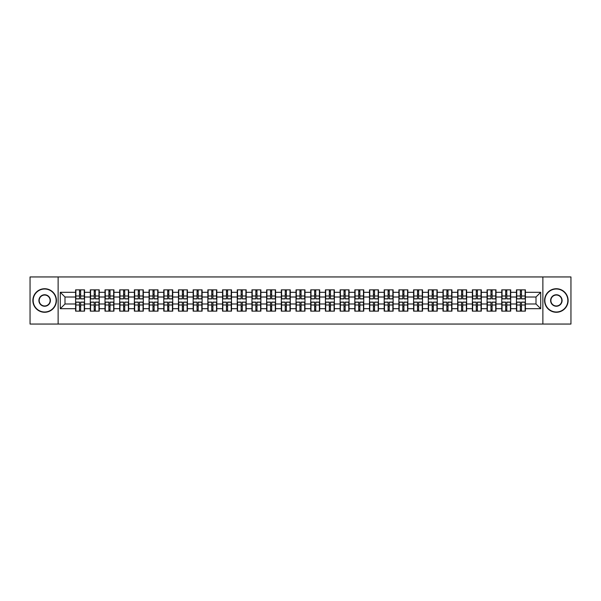 <?xml version="1.0" encoding="UTF-8"?>
<svg xmlns="http://www.w3.org/2000/svg" width="601" height="601" viewBox="0 0 601 601"><rect width="100%" height="100%" fill="white"/><g stroke="black" fill="none" stroke-linecap="round" stroke-linejoin="round"><path stroke-width="0.9" d="M542.876 324.052L570.95 324.052L570.95 276.948L542.876 276.948L542.876 324.052L58.124 324.052L58.124 276.948L30.05 276.948L30.05 324.052L58.124 324.052M542.876 276.948L58.124 276.948M536.002 303.986L536.002 297.014L525.402 297.014L525.402 303.986L536.002 303.986L540.712 308.696L540.712 292.304L525.402 292.304L525.402 289.855L516.454 289.855L516.454 297.014L510.707 297.014L510.707 303.986L516.454 303.986L516.454 297.014M540.712 308.696L525.402 308.696L525.402 311.145L516.454 311.145L516.454 308.696L510.707 308.696L510.707 311.145L501.76 311.145L501.76 308.696L496.013 308.696L496.013 311.145L487.065 311.145L487.065 308.696L481.318 308.696L481.318 311.145L472.371 311.145L472.371 308.696L466.624 308.696L466.624 311.145L457.677 311.145L457.677 308.696L451.929 308.696L451.929 311.145L442.982 311.145L442.982 308.696L437.235 308.696L437.235 311.145L428.28 311.145L428.28 308.696L422.541 308.696L422.541 311.145L413.586 311.145L413.586 308.696L407.839 308.696L407.839 311.145L398.891 311.145L398.891 308.696L393.144 308.696L393.144 311.145L384.197 311.145L384.197 308.696L378.45 308.696L378.45 311.145L369.502 311.145L369.502 308.696L363.755 308.696L363.755 311.145L354.808 311.145L354.808 308.696L349.061 308.696L349.061 311.145L340.113 311.145L340.113 308.696L334.366 308.696L334.366 311.145L325.419 311.145L325.419 308.696L319.672 308.696L319.672 311.145L310.725 311.145L310.725 308.696L304.977 308.696L304.977 311.145L296.023 311.145L296.023 308.696L290.275 308.696L290.275 311.145L281.328 311.145L281.328 308.696L275.581 308.696L275.581 311.145L266.634 311.145L266.634 308.696L260.887 308.696L260.887 311.145L251.939 311.145L251.939 308.696L246.192 308.696L246.192 311.145L237.245 311.145L237.245 308.696L231.498 308.696L231.498 311.145L222.55 311.145L222.55 308.696L216.803 308.696L216.803 311.145L207.856 311.145L207.856 308.696L202.109 308.696L202.109 311.145L193.161 311.145L193.161 308.696L187.414 308.696L187.414 311.145L178.459 311.145L178.459 308.696L172.72 308.696L172.72 311.145L163.765 311.145L163.765 308.696L158.018 308.696L158.018 311.145L149.071 311.145L149.071 308.696L143.323 308.696L143.323 311.145L134.376 311.145L134.376 308.696L128.629 308.696L128.629 311.145L119.682 311.145L119.682 308.696L113.935 308.696L113.935 311.145L104.987 311.145L104.987 308.696L99.24 308.696L99.24 311.145L90.293 311.145L90.293 308.696L84.546 308.696L84.546 311.145L75.598 311.145L75.598 308.696L60.288 308.696L60.288 292.304L75.598 292.304L75.598 297.014L64.998 297.014L64.998 303.986L75.598 303.986L75.598 297.014M516.454 292.304L510.707 292.304L510.707 289.855L501.76 289.855L501.76 292.304L496.013 292.304L496.013 289.855L487.065 289.855L487.065 292.304L481.318 292.304L481.318 289.855L472.371 289.855L472.371 292.304L466.624 292.304L466.624 289.855L457.677 289.855L457.677 292.304L451.929 292.304L451.929 289.855L442.982 289.855L442.982 292.304L437.235 292.304L437.235 289.855L428.28 289.855L428.28 292.304L422.541 292.304L422.541 289.855L413.586 289.855L413.586 292.304L407.839 292.304L407.839 289.855L398.891 289.855L398.891 292.304L393.144 292.304L393.144 289.855L384.197 289.855L384.197 292.304L378.45 292.304L378.45 289.855L369.502 289.855L369.502 292.304L363.755 292.304L363.755 289.855L354.808 289.855L354.808 292.304L349.061 292.304L349.061 289.855L340.113 289.855L340.113 292.304L334.366 292.304L334.366 289.855L325.419 289.855L325.419 292.304L319.672 292.304L319.672 289.855L310.725 289.855L310.725 292.304L304.977 292.304L304.977 289.855L296.023 289.855L296.023 292.304L290.275 292.304L290.275 289.855L281.328 289.855L281.328 292.304L275.581 292.304L275.581 289.855L266.634 289.855L266.634 292.304L260.887 292.304L260.887 289.855L251.939 289.855L251.939 292.304L246.192 292.304L246.192 289.855L237.245 289.855L237.245 292.304L231.498 292.304L231.498 289.855L222.55 289.855L222.55 292.304L216.803 292.304L216.803 289.855L207.856 289.855L207.856 292.304L202.109 292.304L202.109 289.855L193.161 289.855L193.161 292.304L187.414 292.304L187.414 289.855L178.459 289.855L178.459 292.304L172.72 292.304L172.72 289.855L163.765 289.855L163.765 292.304L158.018 292.304L158.018 289.855L149.071 289.855L149.071 292.304L143.323 292.304L143.323 289.855L134.376 289.855L134.376 292.304L128.629 292.304L128.629 289.855L119.682 289.855L119.682 292.304L113.935 292.304L113.935 289.855L104.987 289.855L104.987 292.304L99.24 292.304L99.24 289.855L90.293 289.855L90.293 292.304L84.546 292.304L84.546 289.855L75.598 289.855L75.598 292.304M516.454 303.986L516.454 308.696M510.707 303.986L510.707 308.696M510.707 292.304L510.707 297.014M496.013 303.986L501.76 303.986L501.76 297.014L496.013 297.014L496.013 308.696M501.76 303.986L501.76 308.696M501.76 292.304L501.76 297.014M496.013 292.304L496.013 297.014M481.318 303.986L487.065 303.986L487.065 297.014L481.318 297.014L481.318 308.696M487.065 303.986L487.065 308.696M487.065 292.304L487.065 297.014M481.318 292.304L481.318 297.014M466.624 303.986L472.371 303.986L472.371 297.014L466.624 297.014L466.624 308.696M472.371 303.986L472.371 308.696M472.371 292.304L472.371 297.014M466.624 292.304L466.624 297.014M451.929 303.986L457.677 303.986L457.677 297.014L451.929 297.014L451.929 308.696M457.677 303.986L457.677 308.696M457.677 292.304L457.677 297.014M451.929 292.304L451.929 297.014M437.235 303.986L442.982 303.986L442.982 297.014L437.235 297.014L437.235 308.696M442.982 303.986L442.982 308.696M442.982 292.304L442.982 297.014M437.235 292.304L437.235 297.014M422.541 303.986L428.28 303.986L428.28 297.014L422.541 297.014L422.541 308.696M428.28 303.986L428.28 308.696M428.28 292.304L428.28 297.014M422.541 292.304L422.541 297.014M407.839 303.986L413.586 303.986L413.586 297.014L407.839 297.014L407.839 308.696M413.586 303.986L413.586 308.696M413.586 292.304L413.586 297.014M407.839 292.304L407.839 297.014M393.144 303.986L398.891 303.986L398.891 297.014L393.144 297.014L393.144 308.696M398.891 303.986L398.891 308.696M398.891 292.304L398.891 297.014M393.144 292.304L393.144 297.014M378.45 303.986L384.197 303.986L384.197 297.014L378.45 297.014L378.45 308.696M384.197 303.986L384.197 308.696M384.197 292.304L384.197 297.014M378.45 292.304L378.45 297.014M363.755 303.986L369.502 303.986L369.502 297.014L363.755 297.014L363.755 308.696M369.502 303.986L369.502 308.696M369.502 292.304L369.502 297.014M363.755 292.304L363.755 297.014M349.061 303.986L354.808 303.986L354.808 297.014L349.061 297.014L349.061 308.696M354.808 303.986L354.808 308.696M354.808 292.304L354.808 297.014M349.061 292.304L349.061 297.014M334.366 303.986L340.113 303.986L340.113 297.014L334.366 297.014L334.366 308.696M340.113 303.986L340.113 308.696M340.113 292.304L340.113 297.014M334.366 292.304L334.366 297.014M319.672 303.986L325.419 303.986L325.419 297.014L319.672 297.014L319.672 308.696M325.419 303.986L325.419 308.696M325.419 292.304L325.419 297.014M319.672 292.304L319.672 297.014M304.977 303.986L310.725 303.986L310.725 297.014L304.977 297.014L304.977 308.696M310.725 303.986L310.725 308.696M310.725 292.304L310.725 297.014M304.977 292.304L304.977 297.014M290.275 303.986L296.023 303.986L296.023 297.014L290.275 297.014L290.275 308.696M296.023 303.986L296.023 308.696M296.023 292.304L296.023 297.014M290.275 292.304L290.275 297.014M275.581 303.986L281.328 303.986L281.328 297.014L275.581 297.014L275.581 308.696M281.328 303.986L281.328 308.696M281.328 292.304L281.328 297.014M275.581 292.304L275.581 297.014M260.887 303.986L266.634 303.986L266.634 297.014L260.887 297.014L260.887 308.696M266.634 303.986L266.634 308.696M266.634 292.304L266.634 297.014M260.887 292.304L260.887 297.014M246.192 303.986L251.939 303.986L251.939 297.014L246.192 297.014L246.192 308.696M251.939 303.986L251.939 308.696M251.939 292.304L251.939 297.014M246.192 292.304L246.192 297.014M231.498 303.986L237.245 303.986L237.245 297.014L231.498 297.014L231.498 308.696M237.245 303.986L237.245 308.696M237.245 292.304L237.245 297.014M231.498 292.304L231.498 297.014M216.803 303.986L222.55 303.986L222.55 297.014L216.803 297.014L216.803 308.696M222.55 303.986L222.55 308.696M222.55 292.304L222.55 297.014M216.803 292.304L216.803 297.014M202.109 303.986L207.856 303.986L207.856 297.014L202.109 297.014L202.109 308.696M207.856 303.986L207.856 308.696M207.856 292.304L207.856 297.014M202.109 292.304L202.109 297.014M187.414 303.986L193.161 303.986L193.161 297.014L187.414 297.014L187.414 308.696M193.161 303.986L193.161 308.696M193.161 292.304L193.161 297.014M187.414 292.304L187.414 297.014M172.72 303.986L178.459 303.986L178.459 297.014L172.72 297.014L172.72 308.696M178.459 303.986L178.459 308.696M178.459 292.304L178.459 297.014M172.72 292.304L172.72 297.014M158.018 303.986L163.765 303.986L163.765 297.014L158.018 297.014L158.018 308.696M163.765 303.986L163.765 308.696M163.765 292.304L163.765 297.014M158.018 292.304L158.018 297.014M143.323 303.986L149.071 303.986L149.071 297.014L143.323 297.014L143.323 308.696M149.071 303.986L149.071 308.696M149.071 292.304L149.071 297.014M143.323 292.304L143.323 297.014M128.629 303.986L134.376 303.986L134.376 297.014L128.629 297.014L128.629 308.696M134.376 303.986L134.376 308.696M134.376 292.304L134.376 297.014M128.629 292.304L128.629 297.014M113.935 303.986L119.682 303.986L119.682 297.014L113.935 297.014L113.935 308.696M119.682 303.986L119.682 308.696M119.682 292.304L119.682 297.014M113.935 292.304L113.935 297.014M99.24 303.986L104.987 303.986L104.987 297.014L99.24 297.014L99.24 308.696M104.987 303.986L104.987 308.696M104.987 292.304L104.987 297.014M99.24 292.304L99.24 297.014M84.546 303.986L90.293 303.986L90.293 297.014L84.546 297.014L84.546 308.696M90.293 303.986L90.293 308.696M90.293 292.304L90.293 297.014M84.546 292.304L84.546 297.014M75.598 303.986L75.598 308.696M64.998 303.986L60.288 308.696M60.288 292.304L64.998 297.014M525.402 303.986L525.402 308.696M525.402 292.304L525.402 297.014M540.712 292.304L536.002 297.014M84.26 289.855L84.26 298.9L80.639 298.9L80.639 289.855M79.505 289.855L79.505 298.9L75.876 298.9L75.876 289.855M79.505 291.079L80.639 291.079M80.639 294.565L79.505 294.565M75.876 311.145L75.876 302.1L79.505 302.1L79.505 311.145M80.639 311.145L80.639 302.1L84.26 302.1L84.26 311.145M80.639 309.921L79.505 309.921M79.505 306.435L80.639 306.435M44.654 311.994A11.494 11.494 0 0 0 56.141 300.5A11.494 11.494 0 0 0 44.654 289.006A11.494 11.494 0 0 0 33.16 300.5A11.494 11.494 0 0 0 44.654 311.994M44.654 288.728A11.772 11.772 0 0 1 56.426 300.5A11.772 11.772 0 0 1 44.654 312.272A11.772 11.772 0 0 1 32.875 300.5A11.772 11.772 0 0 1 44.654 288.728M44.654 306.247A5.747 5.747 0 0 1 38.907 300.5A5.747 5.747 0 0 1 44.654 294.753A5.747 5.747 0 0 1 50.394 300.5A5.747 5.747 0 0 1 44.654 306.247M44.654 295.038A5.462 5.462 0 0 0 39.185 300.5A5.462 5.462 0 0 0 44.654 305.962A5.462 5.462 0 0 0 50.116 300.5A5.462 5.462 0 0 0 44.654 295.038M556.346 311.994A11.494 11.494 0 0 0 567.84 300.5A11.494 11.494 0 0 0 556.346 289.006A11.494 11.494 0 0 0 544.859 300.5A11.494 11.494 0 0 0 556.346 311.994M556.346 288.728A11.772 11.772 0 0 1 568.125 300.5A11.772 11.772 0 0 1 556.346 312.272A11.772 11.772 0 0 1 544.574 300.5A11.772 11.772 0 0 1 556.346 288.728M556.346 306.247A5.747 5.747 0 0 1 550.606 300.5A5.747 5.747 0 0 1 556.346 294.753A5.747 5.747 0 0 1 562.093 300.5A5.747 5.747 0 0 1 556.346 306.247M556.346 295.038A5.462 5.462 0 0 0 550.884 300.5A5.462 5.462 0 0 0 556.346 305.962A5.462 5.462 0 0 0 561.815 300.5A5.462 5.462 0 0 0 556.346 295.038M98.955 289.855L98.955 298.9L95.334 298.9L95.334 289.855M94.199 289.855L94.199 298.9L90.571 298.9L90.571 289.855M94.199 291.079L95.334 291.079M95.334 294.565L94.199 294.565M113.657 289.855L113.657 298.9L110.028 298.9L110.028 289.855M108.894 289.855L108.894 298.9L105.273 298.9L105.273 289.855M108.894 291.079L110.028 291.079M110.028 294.565L108.894 294.565M128.351 289.855L128.351 298.9L124.723 298.9L124.723 289.855M123.588 289.855L123.588 298.9L119.967 298.9L119.967 289.855M123.588 291.079L124.723 291.079M124.723 294.565L123.588 294.565M143.046 289.855L143.046 298.9L139.417 298.9L139.417 289.855M138.29 289.855L138.29 298.9L134.662 298.9L134.662 289.855M138.29 291.079L139.417 291.079M139.417 294.565L138.29 294.565M157.74 289.855L157.74 298.9L154.111 298.9L154.111 289.855M152.985 289.855L152.985 298.9L149.356 298.9L149.356 289.855M152.985 291.079L154.111 291.079M154.111 294.565L152.985 294.565M90.571 311.145L90.571 302.1L94.199 302.1L94.199 311.145M95.334 311.145L95.334 302.1L98.955 302.1L98.955 311.145M95.334 309.921L94.199 309.921M94.199 306.435L95.334 306.435M105.273 311.145L105.273 302.1L108.894 302.1L108.894 311.145M110.028 311.145L110.028 302.1L113.657 302.1L113.657 311.145M110.028 309.921L108.894 309.921M108.894 306.435L110.028 306.435M119.967 311.145L119.967 302.1L123.588 302.1L123.588 311.145M124.723 311.145L124.723 302.1L128.351 302.1L128.351 311.145M124.723 309.921L123.588 309.921M123.588 306.435L124.723 306.435M134.662 311.145L134.662 302.1L138.29 302.1L138.29 311.145M139.417 311.145L139.417 302.1L143.046 302.1L143.046 311.145M139.417 309.921L138.29 309.921M138.29 306.435L139.417 306.435M149.356 311.145L149.356 302.1L152.985 302.1L152.985 311.145M154.111 311.145L154.111 302.1L157.74 302.1L157.74 311.145M154.111 309.921L152.985 309.921M152.985 306.435L154.111 306.435M172.434 289.855L172.434 298.9L168.806 298.9L168.806 289.855M167.679 289.855L167.679 298.9L164.05 298.9L164.05 289.855M167.679 291.079L168.806 291.079M168.806 294.565L167.679 294.565M164.05 311.145L164.05 302.1L167.679 302.1L167.679 311.145M168.806 311.145L168.806 302.1L172.434 302.1L172.434 311.145M168.806 309.921L167.679 309.921M167.679 306.435L168.806 306.435M187.129 289.855L187.129 298.9L183.5 298.9L183.5 289.855M182.373 289.855L182.373 298.9L178.745 298.9L178.745 289.855M182.373 291.079L183.5 291.079M183.5 294.565L182.373 294.565M178.745 311.145L178.745 302.1L182.373 302.1L182.373 311.145M183.5 311.145L183.5 302.1L187.129 302.1L187.129 311.145M183.5 309.921L182.373 309.921M182.373 306.435L183.5 306.435M201.823 289.855L201.823 298.9L198.195 298.9L198.195 289.855M197.068 289.855L197.068 298.9L193.439 298.9L193.439 289.855M197.068 291.079L198.195 291.079M198.195 294.565L197.068 294.565M193.439 311.145L193.439 302.1L197.068 302.1L197.068 311.145M198.195 311.145L198.195 302.1L201.823 302.1L201.823 311.145M198.195 309.921L197.068 309.921M197.068 306.435L198.195 306.435M216.518 289.855L216.518 298.9L212.897 298.9L212.897 289.855M211.762 289.855L211.762 298.9L208.134 298.9L208.134 289.855M211.762 291.079L212.897 291.079M212.897 294.565L211.762 294.565M208.134 311.145L208.134 302.1L211.762 302.1L211.762 311.145M212.897 311.145L212.897 302.1L216.518 302.1L216.518 311.145M212.897 309.921L211.762 309.921M211.762 306.435L212.897 306.435M231.212 289.855L231.212 298.9L227.591 298.9L227.591 289.855M226.457 289.855L226.457 298.9L222.828 298.9L222.828 289.855M226.457 291.079L227.591 291.079M227.591 294.565L226.457 294.565M222.828 311.145L222.828 302.1L226.457 302.1L226.457 311.145M227.591 311.145L227.591 302.1L231.212 302.1L231.212 311.145M227.591 309.921L226.457 309.921M226.457 306.435L227.591 306.435M245.914 289.855L245.914 298.9L242.286 298.9L242.286 289.855M241.151 289.855L241.151 298.9L237.53 298.9L237.53 289.855M241.151 291.079L242.286 291.079M242.286 294.565L241.151 294.565M237.53 311.145L237.53 302.1L241.151 302.1L241.151 311.145M242.286 311.145L242.286 302.1L245.914 302.1L245.914 311.145M242.286 309.921L241.151 309.921M241.151 306.435L242.286 306.435M260.609 289.855L260.609 298.9L256.98 298.9L256.98 289.855M255.846 289.855L255.846 298.9L252.225 298.9L252.225 289.855M255.846 291.079L256.98 291.079M256.98 294.565L255.846 294.565M252.225 311.145L252.225 302.1L255.846 302.1L255.846 311.145M256.98 311.145L256.98 302.1L260.609 302.1L260.609 311.145M256.98 309.921L255.846 309.921M255.846 306.435L256.98 306.435M275.303 289.855L275.303 298.9L271.675 298.9L271.675 289.855M270.548 289.855L270.548 298.9L266.919 298.9L266.919 289.855M270.548 291.079L271.675 291.079M271.675 294.565L270.548 294.565M266.919 311.145L266.919 302.1L270.548 302.1L270.548 311.145M271.675 311.145L271.675 302.1L275.303 302.1L275.303 311.145M271.675 309.921L270.548 309.921M270.548 306.435L271.675 306.435M289.998 289.855L289.998 298.9L286.369 298.9L286.369 289.855M285.242 289.855L285.242 298.9L281.614 298.9L281.614 289.855M285.242 291.079L286.369 291.079M286.369 294.565L285.242 294.565M281.614 311.145L281.614 302.1L285.242 302.1L285.242 311.145M286.369 311.145L286.369 302.1L289.998 302.1L289.998 311.145M286.369 309.921L285.242 309.921M285.242 306.435L286.369 306.435M304.692 289.855L304.692 298.9L301.063 298.9L301.063 289.855M299.937 289.855L299.937 298.9L296.308 298.9L296.308 289.855M299.937 291.079L301.063 291.079M301.063 294.565L299.937 294.565M296.308 311.145L296.308 302.1L299.937 302.1L299.937 311.145M301.063 311.145L301.063 302.1L304.692 302.1L304.692 311.145M301.063 309.921L299.937 309.921M299.937 306.435L301.063 306.435M319.386 289.855L319.386 298.9L315.758 298.9L315.758 289.855M314.631 289.855L314.631 298.9L311.002 298.9L311.002 289.855M314.631 291.079L315.758 291.079M315.758 294.565L314.631 294.565M311.002 311.145L311.002 302.1L314.631 302.1L314.631 311.145M315.758 311.145L315.758 302.1L319.386 302.1L319.386 311.145M315.758 309.921L314.631 309.921M314.631 306.435L315.758 306.435M334.081 289.855L334.081 298.9L330.452 298.9L330.452 289.855M329.325 289.855L329.325 298.9L325.697 298.9L325.697 289.855M329.325 291.079L330.452 291.079M330.452 294.565L329.325 294.565M325.697 311.145L325.697 302.1L329.325 302.1L329.325 311.145M330.452 311.145L330.452 302.1L334.081 302.1L334.081 311.145M330.452 309.921L329.325 309.921M329.325 306.435L330.452 306.435M348.775 289.855L348.775 298.9L345.154 298.9L345.154 289.855M344.02 289.855L344.02 298.9L340.391 298.9L340.391 289.855M344.02 291.079L345.154 291.079M345.154 294.565L344.02 294.565M340.391 311.145L340.391 302.1L344.02 302.1L344.02 311.145M345.154 311.145L345.154 302.1L348.775 302.1L348.775 311.145M345.154 309.921L344.02 309.921M344.02 306.435L345.154 306.435M363.47 289.855L363.47 298.9L359.849 298.9L359.849 289.855M358.714 289.855L358.714 298.9L355.086 298.9L355.086 289.855M358.714 291.079L359.849 291.079M359.849 294.565L358.714 294.565M355.086 311.145L355.086 302.1L358.714 302.1L358.714 311.145M359.849 311.145L359.849 302.1L363.47 302.1L363.47 311.145M359.849 309.921L358.714 309.921M358.714 306.435L359.849 306.435M378.172 289.855L378.172 298.9L374.543 298.9L374.543 289.855M373.409 289.855L373.409 298.9L369.788 298.9L369.788 289.855M373.409 291.079L374.543 291.079M374.543 294.565L373.409 294.565M369.788 311.145L369.788 302.1L373.409 302.1L373.409 311.145M374.543 311.145L374.543 302.1L378.172 302.1L378.172 311.145M374.543 309.921L373.409 309.921M373.409 306.435L374.543 306.435M392.866 289.855L392.866 298.9L389.238 298.9L389.238 289.855M388.103 289.855L388.103 298.9L384.482 298.9L384.482 289.855M388.103 291.079L389.238 291.079M389.238 294.565L388.103 294.565M384.482 311.145L384.482 302.1L388.103 302.1L388.103 311.145M389.238 311.145L389.238 302.1L392.866 302.1L392.866 311.145M389.238 309.921L388.103 309.921M388.103 306.435L389.238 306.435M407.561 289.855L407.561 298.9L403.932 298.9L403.932 289.855M402.805 289.855L402.805 298.9L399.177 298.9L399.177 289.855M402.805 291.079L403.932 291.079M403.932 294.565L402.805 294.565M399.177 311.145L399.177 302.1L402.805 302.1L402.805 311.145M403.932 311.145L403.932 302.1L407.561 302.1L407.561 311.145M403.932 309.921L402.805 309.921M402.805 306.435L403.932 306.435M422.255 289.855L422.255 298.9L418.627 298.9L418.627 289.855M417.5 289.855L417.5 298.9L413.871 298.9L413.871 289.855M417.5 291.079L418.627 291.079M418.627 294.565L417.5 294.565M413.871 311.145L413.871 302.1L417.5 302.1L417.5 311.145M418.627 311.145L418.627 302.1L422.255 302.1L422.255 311.145M418.627 309.921L417.5 309.921M417.5 306.435L418.627 306.435M436.95 289.855L436.95 298.9L433.321 298.9L433.321 289.855M432.194 289.855L432.194 298.9L428.566 298.9L428.566 289.855M432.194 291.079L433.321 291.079M433.321 294.565L432.194 294.565M428.566 311.145L428.566 302.1L432.194 302.1L432.194 311.145M433.321 311.145L433.321 302.1L436.95 302.1L436.95 311.145M433.321 309.921L432.194 309.921M432.194 306.435L433.321 306.435M451.644 289.855L451.644 298.9L448.015 298.9L448.015 289.855M446.889 289.855L446.889 298.9L443.26 298.9L443.26 289.855M446.889 291.079L448.015 291.079M448.015 294.565L446.889 294.565M443.26 311.145L443.26 302.1L446.889 302.1L446.889 311.145M448.015 311.145L448.015 302.1L451.644 302.1L451.644 311.145M448.015 309.921L446.889 309.921M446.889 306.435L448.015 306.435M466.338 289.855L466.338 298.9L462.71 298.9L462.71 289.855M461.583 289.855L461.583 298.9L457.954 298.9L457.954 289.855M461.583 291.079L462.71 291.079M462.71 294.565L461.583 294.565M457.954 311.145L457.954 302.1L461.583 302.1L461.583 311.145M462.71 311.145L462.71 302.1L466.338 302.1L466.338 311.145M462.71 309.921L461.583 309.921M461.583 306.435L462.71 306.435M481.033 289.855L481.033 298.9L477.412 298.9L477.412 289.855M476.277 289.855L476.277 298.9L472.649 298.9L472.649 289.855M476.277 291.079L477.412 291.079M477.412 294.565L476.277 294.565M472.649 311.145L472.649 302.1L476.277 302.1L476.277 311.145M477.412 311.145L477.412 302.1L481.033 302.1L481.033 311.145M477.412 309.921L476.277 309.921M476.277 306.435L477.412 306.435M495.727 289.855L495.727 298.9L492.106 298.9L492.106 289.855M490.972 289.855L490.972 298.9L487.343 298.9L487.343 289.855M490.972 291.079L492.106 291.079M492.106 294.565L490.972 294.565M487.343 311.145L487.343 302.1L490.972 302.1L490.972 311.145M492.106 311.145L492.106 302.1L495.727 302.1L495.727 311.145M492.106 309.921L490.972 309.921M490.972 306.435L492.106 306.435M510.429 289.855L510.429 298.9L506.801 298.9L506.801 289.855M505.666 289.855L505.666 298.9L502.045 298.9L502.045 289.855M505.666 291.079L506.801 291.079M506.801 294.565L505.666 294.565M502.045 311.145L502.045 302.1L505.666 302.1L505.666 311.145M506.801 311.145L506.801 302.1L510.429 302.1L510.429 311.145M506.801 309.921L505.666 309.921M505.666 306.435L506.801 306.435M525.124 289.855L525.124 298.9L521.495 298.9L521.495 289.855M520.361 289.855L520.361 298.9L516.74 298.9L516.74 289.855M520.361 291.079L521.495 291.079M521.495 294.565L520.361 294.565M516.74 311.145L516.74 302.1L520.361 302.1L520.361 311.145M521.495 311.145L521.495 302.1L525.124 302.1L525.124 311.145M521.495 309.921L520.361 309.921M520.361 306.435L521.495 306.435M79.505 295.993L75.876 295.993M79.505 298.78L75.876 298.78M84.26 295.993L80.639 295.993M84.26 298.78L80.639 298.78M80.639 305.007L84.26 305.007M80.639 302.22L84.26 302.22M75.876 305.007L79.505 305.007M75.876 302.22L79.505 302.22M94.199 295.993L90.571 295.993M94.199 298.78L90.571 298.78M98.955 295.993L95.334 295.993M98.955 298.78L95.334 298.78M108.894 295.993L105.273 295.993M108.894 298.78L105.273 298.78M113.657 295.993L110.028 295.993M113.657 298.78L110.028 298.78M123.588 295.993L119.967 295.993M123.588 298.78L119.967 298.78M128.351 295.993L124.723 295.993M128.351 298.78L124.723 298.78M138.29 295.993L134.662 295.993M138.29 298.78L134.662 298.78M143.046 295.993L139.417 295.993M143.046 298.78L139.417 298.78M152.985 295.993L149.356 295.993M152.985 298.78L149.356 298.78M157.74 295.993L154.111 295.993M157.74 298.78L154.111 298.78M95.334 305.007L98.955 305.007M95.334 302.22L98.955 302.22M90.571 305.007L94.199 305.007M90.571 302.22L94.199 302.22M110.028 305.007L113.657 305.007M110.028 302.22L113.657 302.22M105.273 305.007L108.894 305.007M105.273 302.22L108.894 302.22M124.723 305.007L128.351 305.007M124.723 302.22L128.351 302.22M119.967 305.007L123.588 305.007M119.967 302.22L123.588 302.22M139.417 305.007L143.046 305.007M139.417 302.22L143.046 302.22M134.662 305.007L138.29 305.007M134.662 302.22L138.29 302.22M154.111 305.007L157.74 305.007M154.111 302.22L157.74 302.22M149.356 305.007L152.985 305.007M149.356 302.22L152.985 302.22M167.679 295.993L164.05 295.993M167.679 298.78L164.05 298.78M172.434 295.993L168.806 295.993M172.434 298.78L168.806 298.78M168.806 305.007L172.434 305.007M168.806 302.22L172.434 302.22M164.05 305.007L167.679 305.007M164.05 302.22L167.679 302.22M182.373 295.993L178.745 295.993M182.373 298.78L178.745 298.78M187.129 295.993L183.5 295.993M187.129 298.78L183.5 298.78M183.5 305.007L187.129 305.007M183.5 302.22L187.129 302.22M178.745 305.007L182.373 305.007M178.745 302.22L182.373 302.22M197.068 295.993L193.439 295.993M197.068 298.78L193.439 298.78M201.823 295.993L198.195 295.993M201.823 298.78L198.195 298.78M198.195 305.007L201.823 305.007M198.195 302.22L201.823 302.22M193.439 305.007L197.068 305.007M193.439 302.22L197.068 302.22M211.762 295.993L208.134 295.993M211.762 298.78L208.134 298.78M216.518 295.993L212.897 295.993M216.518 298.78L212.897 298.78M212.897 305.007L216.518 305.007M212.897 302.22L216.518 302.22M208.134 305.007L211.762 305.007M208.134 302.22L211.762 302.22M226.457 295.993L222.828 295.993M226.457 298.78L222.828 298.78M231.212 295.993L227.591 295.993M231.212 298.78L227.591 298.78M227.591 305.007L231.212 305.007M227.591 302.22L231.212 302.22M222.828 305.007L226.457 305.007M222.828 302.22L226.457 302.22M241.151 295.993L237.53 295.993M241.151 298.78L237.53 298.78M245.914 295.993L242.286 295.993M245.914 298.78L242.286 298.78M242.286 305.007L245.914 305.007M242.286 302.22L245.914 302.22M237.53 305.007L241.151 305.007M237.53 302.22L241.151 302.22M255.846 295.993L252.225 295.993M255.846 298.78L252.225 298.78M260.609 295.993L256.98 295.993M260.609 298.78L256.98 298.78M256.98 305.007L260.609 305.007M256.98 302.22L260.609 302.22M252.225 305.007L255.846 305.007M252.225 302.22L255.846 302.22M270.548 295.993L266.919 295.993M270.548 298.78L266.919 298.78M275.303 295.993L271.675 295.993M275.303 298.78L271.675 298.78M271.675 305.007L275.303 305.007M271.675 302.22L275.303 302.22M266.919 305.007L270.548 305.007M266.919 302.22L270.548 302.22M285.242 295.993L281.614 295.993M285.242 298.78L281.614 298.78M289.998 295.993L286.369 295.993M289.998 298.78L286.369 298.78M286.369 305.007L289.998 305.007M286.369 302.22L289.998 302.22M281.614 305.007L285.242 305.007M281.614 302.22L285.242 302.22M299.937 295.993L296.308 295.993M299.937 298.78L296.308 298.78M304.692 295.993L301.063 295.993M304.692 298.78L301.063 298.78M301.063 305.007L304.692 305.007M301.063 302.22L304.692 302.22M296.308 305.007L299.937 305.007M296.308 302.22L299.937 302.22M314.631 295.993L311.002 295.993M314.631 298.78L311.002 298.78M319.386 295.993L315.758 295.993M319.386 298.78L315.758 298.78M315.758 305.007L319.386 305.007M315.758 302.22L319.386 302.22M311.002 305.007L314.631 305.007M311.002 302.22L314.631 302.22M329.325 295.993L325.697 295.993M329.325 298.78L325.697 298.78M334.081 295.993L330.452 295.993M334.081 298.78L330.452 298.78M330.452 305.007L334.081 305.007M330.452 302.22L334.081 302.22M325.697 305.007L329.325 305.007M325.697 302.22L329.325 302.22M344.02 295.993L340.391 295.993M344.02 298.78L340.391 298.78M348.775 295.993L345.154 295.993M348.775 298.78L345.154 298.78M345.154 305.007L348.775 305.007M345.154 302.22L348.775 302.22M340.391 305.007L344.02 305.007M340.391 302.22L344.02 302.22M358.714 295.993L355.086 295.993M358.714 298.78L355.086 298.78M363.47 295.993L359.849 295.993M363.47 298.78L359.849 298.78M359.849 305.007L363.47 305.007M359.849 302.22L363.47 302.22M355.086 305.007L358.714 305.007M355.086 302.22L358.714 302.22M373.409 295.993L369.788 295.993M373.409 298.78L369.788 298.78M378.172 295.993L374.543 295.993M378.172 298.78L374.543 298.78M374.543 305.007L378.172 305.007M374.543 302.22L378.172 302.22M369.788 305.007L373.409 305.007M369.788 302.22L373.409 302.22M388.103 295.993L384.482 295.993M388.103 298.78L384.482 298.78M392.866 295.993L389.238 295.993M392.866 298.78L389.238 298.78M389.238 305.007L392.866 305.007M389.238 302.22L392.866 302.22M384.482 305.007L388.103 305.007M384.482 302.22L388.103 302.22M402.805 295.993L399.177 295.993M402.805 298.78L399.177 298.78M407.561 295.993L403.932 295.993M407.561 298.78L403.932 298.78M403.932 305.007L407.561 305.007M403.932 302.22L407.561 302.22M399.177 305.007L402.805 305.007M399.177 302.22L402.805 302.22M417.5 295.993L413.871 295.993M417.5 298.78L413.871 298.78M422.255 295.993L418.627 295.993M422.255 298.78L418.627 298.78M418.627 305.007L422.255 305.007M418.627 302.22L422.255 302.22M413.871 305.007L417.5 305.007M413.871 302.22L417.5 302.22M432.194 295.993L428.566 295.993M432.194 298.78L428.566 298.78M436.95 295.993L433.321 295.993M436.95 298.78L433.321 298.78M433.321 305.007L436.95 305.007M433.321 302.22L436.95 302.22M428.566 305.007L432.194 305.007M428.566 302.22L432.194 302.22M446.889 295.993L443.26 295.993M446.889 298.78L443.26 298.78M451.644 295.993L448.015 295.993M451.644 298.78L448.015 298.78M448.015 305.007L451.644 305.007M448.015 302.22L451.644 302.22M443.26 305.007L446.889 305.007M443.26 302.22L446.889 302.22M461.583 295.993L457.954 295.993M461.583 298.78L457.954 298.78M466.338 295.993L462.71 295.993M466.338 298.78L462.71 298.78M462.71 305.007L466.338 305.007M462.71 302.22L466.338 302.22M457.954 305.007L461.583 305.007M457.954 302.22L461.583 302.22M476.277 295.993L472.649 295.993M476.277 298.78L472.649 298.78M481.033 295.993L477.412 295.993M481.033 298.78L477.412 298.78M477.412 305.007L481.033 305.007M477.412 302.22L481.033 302.22M472.649 305.007L476.277 305.007M472.649 302.22L476.277 302.22M490.972 295.993L487.343 295.993M490.972 298.78L487.343 298.78M495.727 295.993L492.106 295.993M495.727 298.78L492.106 298.78M492.106 305.007L495.727 305.007M492.106 302.22L495.727 302.22M487.343 305.007L490.972 305.007M487.343 302.22L490.972 302.22M505.666 295.993L502.045 295.993M505.666 298.78L502.045 298.78M510.429 295.993L506.801 295.993M510.429 298.78L506.801 298.78M506.801 305.007L510.429 305.007M506.801 302.22L510.429 302.22M502.045 305.007L505.666 305.007M502.045 302.22L505.666 302.22M520.361 295.993L516.74 295.993M520.361 298.78L516.74 298.78M525.124 295.993L521.495 295.993M525.124 298.78L521.495 298.78M521.495 305.007L525.124 305.007M521.495 302.22L525.124 302.22M516.74 305.007L520.361 305.007M516.74 302.22L520.361 302.22"/></g></svg>
